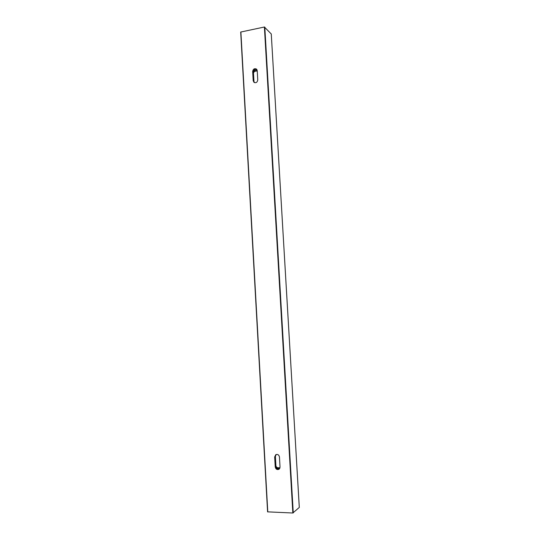 <?xml version="1.0" encoding="UTF-8"?>
<svg xmlns="http://www.w3.org/2000/svg" width="540" height="540" viewBox="0 0 540 540"><rect width="100%" height="100%" fill="white"/><g stroke="black" fill="none" stroke-linecap="round" stroke-linejoin="round"><path stroke-width="0.81" d="M256.784 69.39C254.819 68.972 253.685 69.856 253.375 72.049L253.908 81.304L254.394 82.6M252.666 71.476C253.132 69.019 254.394 68.216 256.466 69.066L257.222 70.625L257.756 79.927C257.317 82.35 256.075 83.167 254.016 82.37L253.199 80.757L252.666 71.476L253.375 72.049M276.17 454.505L275.346 456.543L275.913 466.553C276.338 468.572 277.466 469.395 279.295 469.037M280.031 467.066L278.978 469.28C277.027 469.982 275.778 469.213 275.238 466.972L274.664 456.941L275.812 454.667C277.729 454.052 278.944 454.835 279.457 457.009L280.031 467.066M299.295 507.431L292.835 513L267.584 511.859L240.692 32.049L264.391 27.014L271.256 33.966M275.373 455.983L275.96 466.364L277.263 467.714L279.983 467.768M279.794 468.349L276.622 468.281M257.236 70.895L254.57 71.395L253.476 72.839L253.989 81.817M253.692 70.625L257.101 69.991M253.908 81.304L253.199 80.757M275.913 466.553L275.238 466.972M275.346 456.543L274.664 456.941M271.256 33.885L299.295 507.485M267.793 511.933L240.881 31.921M264.391 27.014L292.835 513M293.26 512.919L264.796 27.068M277.263 467.714L276.534 468.173M254.57 71.395L253.672 70.666M299.309 507.458L271.269 33.925M240.692 32.049L267.584 511.859"/></g></svg>
